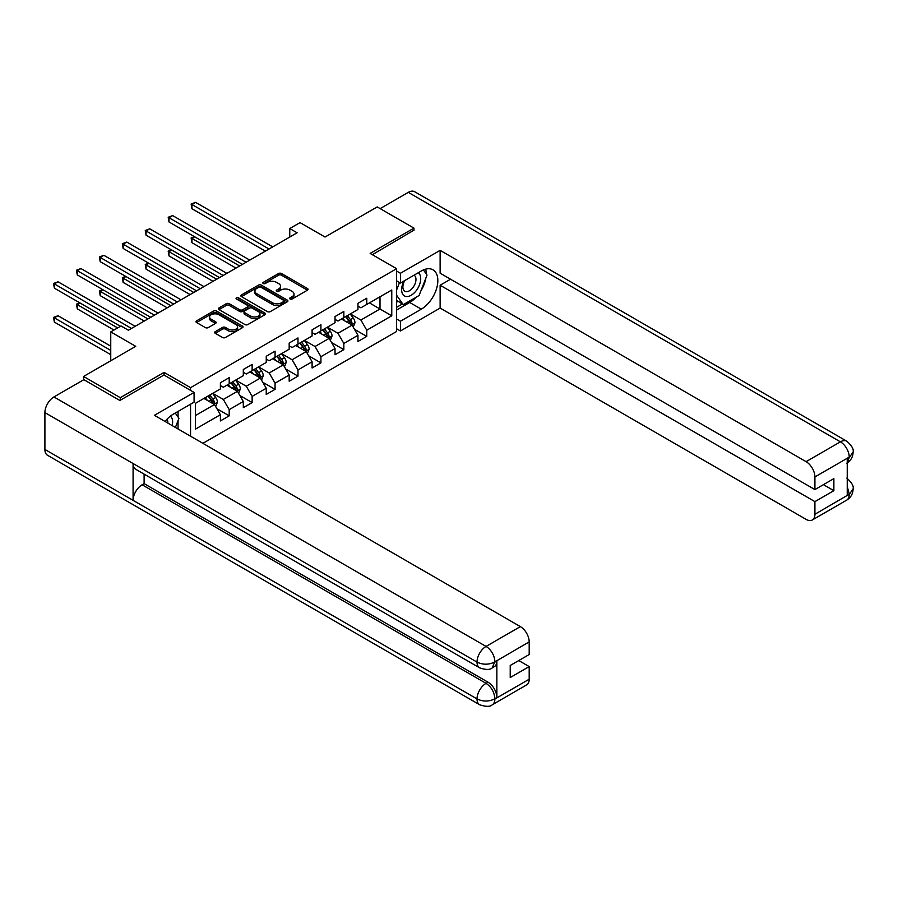 <?xml version="1.0" encoding="UTF-8"?>
<svg xmlns="http://www.w3.org/2000/svg" width="898" height="898" viewBox="0 0 898 898"><rect width="100%" height="100%" fill="white"/><g stroke="black" fill="none" stroke-linecap="round" stroke-linejoin="round"><path stroke-width="1.35" d="M290.099 299.012A1.426 0.819 0 0 0 292.119 299.012L307.442 290.166A2.043 1.179 0 0 0 308.048 289.324A2.043 1.179 0 0 0 307.442 288.494L281.478 273.508A2.043 1.179 0 0 0 278.593 273.508L263.26 282.354A1.426 0.819 0 0 0 262.845 282.937A1.426 0.819 0 0 0 263.26 283.521A1.426 0.819 0 0 0 265.28 283.521L267.267 282.376A6.533 3.772 0 0 1 276.505 282.376L278.661 283.622A6.533 3.772 0 0 1 280.58 286.294A6.533 3.772 0 0 1 278.661 288.954L276.685 290.099A1.426 0.819 0 0 0 276.258 290.683A1.426 0.819 0 0 0 276.685 291.266A1.426 0.819 0 0 0 278.706 291.266L280.681 290.121A6.533 3.772 0 0 1 289.919 290.121L292.086 291.367A6.533 3.772 0 0 1 293.994 294.039A6.533 3.772 0 0 1 292.086 296.699L290.099 297.844A1.426 0.819 0 0 0 289.684 298.428A1.426 0.819 0 0 0 290.099 299.012L290.099 297.844M215.262 331.643A2.043 1.179 0 0 0 214.667 332.473A2.043 1.179 0 0 0 215.262 333.304L222.547 337.513A2.043 1.179 0 0 0 225.432 337.513L242.449 327.68A2.043 1.179 0 0 0 243.055 326.85A2.043 1.179 0 0 0 242.449 326.019L216.485 311.022A2.043 1.179 0 0 0 213.601 311.022L196.572 320.855A2.043 1.179 0 0 0 195.977 321.686A2.043 1.179 0 0 0 196.572 322.517L205.373 327.602A2.043 1.179 0 0 0 208.257 327.602L215.542 323.392A2.043 1.179 0 0 0 216.149 322.562A2.043 1.179 0 0 0 215.542 321.731L211.187 319.205A5.455 3.154 0 0 1 209.582 316.983A5.455 3.154 0 0 1 212.949 314.076A5.455 3.154 0 0 1 218.899 314.749L235.994 324.627A5.455 3.154 0 0 1 237.6 326.85A5.455 3.154 0 0 1 234.232 329.768A5.455 3.154 0 0 1 228.283 329.083L225.432 327.433A2.043 1.179 0 0 0 222.547 327.433L215.262 331.643L215.262 333.304M413.956 230.674L413.956 228.137L377.216 206.922L325.031 237.038L300.055 222.614L289.762 228.552L297.115 232.795L128.38 330.217L121.039 325.974L110.746 331.912L110.746 360.76M164.098 375.106L164.098 372.389L120.298 397.679L83.559 376.464L135.733 346.336L110.746 331.912M164.098 372.389L190.556 387.667L396.613 268.693L396.613 331.485L202.903 443.331M413.956 228.137L370.156 253.416L396.613 268.693M267.413 311.606A2.043 1.179 0 0 0 270.298 311.606L287.315 301.784A2.043 1.179 0 0 0 287.921 300.953A2.043 1.179 0 0 0 287.315 300.112L261.352 285.126A2.043 1.179 0 0 0 258.467 285.126L241.439 294.948A2.043 1.179 0 0 0 240.844 295.79A2.043 1.179 0 0 0 241.439 296.621L267.413 311.606M237.038 299.326A1.426 0.819 0 0 1 238.486 299.528L238.486 297.822L264.888 313.065A2.043 1.179 0 0 1 265.482 313.896A2.043 1.179 0 0 1 264.888 314.738L247.859 324.56A2.043 1.179 0 0 1 244.974 324.56L219.011 309.574L219.011 307.902A2.043 1.179 0 0 0 218.416 308.732A2.043 1.179 0 0 0 219.011 309.574M219.011 307.902L226.296 303.692A2.043 1.179 0 0 1 229.181 303.692L239.71 309.776A2.043 1.179 0 0 0 242.595 309.776L247.433 306.993A2.043 1.179 0 0 0 248.028 306.151A2.043 1.179 0 0 0 247.433 305.32L236.466 298.989A1.426 0.819 0 0 1 236.051 298.405A1.426 0.819 0 0 1 236.926 297.642A1.426 0.819 0 0 1 238.486 297.822M83.559 379.854L83.559 376.464M120.298 397.679L120.298 400.216M190.556 436.204L190.556 404.212M190.556 390.372L190.556 387.667M216.934 408.747L229.203 415.83L229.203 409.645L243.313 401.496L243.313 407.692L252.136 402.596L252.136 396.4L266.246 388.262L266.246 394.447L275.069 389.362L275.069 383.165L289.178 375.016L289.178 381.212L297.99 376.127L297.99 369.931L312.1 361.782L312.1 367.978L320.923 362.882L320.923 356.686L335.033 348.547L335.033 354.744L343.844 349.648L343.844 343.451L357.954 335.302L357.954 341.498L366.777 336.413L366.777 330.217L391.764 315.793L391.764 289.998L380 296.778L380 309.002L391.764 315.793M229.203 415.83L220.392 420.926L220.392 414.73L195.405 429.154L195.405 403.359L220.392 388.935L220.392 382.739L229.203 377.654L229.203 383.839L243.313 375.701L243.313 369.505L252.136 364.408L252.136 370.605L266.246 362.455L266.246 356.27L275.069 351.174L275.069 357.37L289.178 349.221L289.178 343.025L297.99 337.94L297.99 344.136L312.1 335.987L312.1 329.791L320.923 324.694L320.923 330.891L335.033 322.752L335.033 316.556L343.844 311.46L343.844 317.656L357.954 309.507L357.954 303.311L366.777 298.226L366.777 304.422L391.764 289.998M226.857 385.197L237.442 391.315L223.333 399.453L212.747 393.346M220.392 385.545L223.333 387.24L229.203 383.839M223.333 399.453L229.203 409.645M237.442 391.315L243.313 401.496M249.79 371.963L260.364 378.069L246.254 386.219L235.68 380.112M243.313 372.3L246.254 374.006L252.136 370.605M246.254 386.219L252.136 396.4M260.364 378.069L266.246 388.262M272.711 358.729L283.297 364.835L269.187 372.984L258.602 366.878M266.246 359.065L269.187 360.76L275.069 357.37M269.187 372.984L275.069 383.165M283.297 364.835L289.178 375.016M295.644 345.494L306.218 351.601L292.119 359.75L281.534 353.632M289.178 345.831L292.119 347.526L297.99 344.136M292.119 359.75L297.99 369.931M306.218 351.601L312.1 361.782M318.566 332.249L329.151 338.366L315.041 346.505L304.456 340.398M312.1 332.586L315.041 334.292L320.923 330.891M315.041 346.505L320.923 356.686M329.151 338.366L335.033 348.547M341.498 319.014L352.083 325.121L337.974 333.27L327.388 327.164M335.033 319.351L337.974 321.046L343.844 317.656M337.974 333.27L343.844 343.451M352.083 325.121L357.954 335.302M369.426 302.895L380 309.002L360.895 320.036L350.321 313.918M357.954 306.117L360.895 307.812L366.777 304.422M360.895 320.036L366.777 330.217M289.762 228.552L289.762 237.038M195.405 415.583L214.51 404.549L203.925 398.443M214.51 404.549L220.392 414.73M354.508 329.319L366.777 336.413M331.575 342.565L343.844 349.648M308.654 355.799L320.923 362.882M285.721 369.033L297.99 376.127M262.788 382.279L275.069 389.362M239.867 395.513L252.136 402.596M290.671 299.214L292.086 298.394A6.533 3.772 0 0 0 293.994 295.734L293.994 294.039M280.58 286.294L280.58 287.989A6.533 3.772 0 0 1 278.661 290.649L277.246 291.468M307.419 290.177L281.478 275.203A2.043 1.179 0 0 0 278.593 275.203L263.832 283.723M287.315 300.112L287.315 301.784L261.352 286.821A2.043 1.179 0 0 0 258.467 286.821L241.472 296.632L241.439 294.948M283.712 301.537A1.426 0.819 0 0 0 284.127 300.953A1.426 0.819 0 0 0 283.712 300.37L260.914 287.203A1.426 0.819 0 0 0 258.905 287.203L256.806 288.415A6.533 3.772 0 0 0 254.897 291.075A6.533 3.772 0 0 0 256.806 293.747L272.386 302.738A6.533 3.772 0 0 0 281.624 302.738L283.712 301.537L283.712 303.232A1.426 0.819 0 0 0 284.127 302.648L284.127 300.953M254.897 291.075L254.897 292.77A6.533 3.772 0 0 0 256.806 295.442L256.806 293.747M283.712 303.232L281.624 304.433A6.533 3.772 0 0 1 272.386 304.433L256.806 295.442M219.033 309.586L226.296 305.399L226.296 303.692M248.028 306.151L248.028 307.857A2.043 1.179 0 0 1 247.433 308.688L242.595 311.471A2.043 1.179 0 0 1 239.71 311.471L229.181 305.399A2.043 1.179 0 0 0 226.296 305.399M238.486 299.528L264.865 314.749M250.643 316.085A5.455 3.154 0 0 0 256.592 316.769A5.455 3.154 0 0 0 259.96 313.862A5.455 3.154 0 0 0 258.355 311.628L252.338 308.149A2.043 1.179 0 0 0 249.453 308.149L244.615 310.944A2.043 1.179 0 0 0 244.02 311.774A2.043 1.179 0 0 0 244.615 312.605L250.643 316.085L250.643 317.78A5.455 3.154 0 0 0 256.592 318.464A5.455 3.154 0 0 0 259.96 315.557L259.96 313.862M244.02 311.774L244.02 313.469A2.043 1.179 0 0 0 244.615 314.311L244.615 312.605M250.643 317.78L244.615 314.311M237.6 326.85L237.6 328.545A5.455 3.154 0 0 1 234.232 331.463A5.455 3.154 0 0 1 228.283 330.778L225.432 329.128A2.043 1.179 0 0 0 222.547 329.128L215.284 333.326M209.582 316.983L209.582 318.678A5.455 3.154 0 0 0 211.187 320.912L211.187 319.205M215.542 321.731L215.542 323.392L211.187 320.912M242.426 327.703L216.485 312.729A2.043 1.179 0 0 0 213.601 312.729L196.606 322.539M353.24 327.13L354.991 322.73A5.511 3.177 -120 0 0 353.228 318.038L350.198 313.986M344.911 320.979L342.845 318.229M194.709 236.814L191.925 238.43L191.925 242.673L235.972 268.098M351.23 324.627L352.016 322.966A5.511 3.177 -120 0 0 350.445 319.654L347.403 315.602M346.022 316.399L349.389 320.889A2.806 1.616 60 0 1 349.906 321.742L352.016 322.966M345.64 316.624L348.671 320.676A5.511 3.177 60 0 1 350.254 323.987M191.925 242.673L191.117 237.959L239.643 265.976M191.117 237.959L194.395 236.623M269.041 249.004L191.925 204.486L195.596 202.364L272.711 246.883M265.359 251.126L191.925 208.729L191.925 204.486L191.117 204.014L195.596 202.364M191.925 208.729L191.117 204.014M404.066 280.939A13.515 7.801 120 0 0 406.39 296.531A13.515 7.801 120 0 0 418.591 286.877A13.515 7.801 120 0 0 418.266 272.745M404.83 280.502A9.249 5.343 120 0 0 404.796 291.233A9.249 5.343 120 0 0 406.154 291.648A9.249 5.343 120 0 0 414.618 284.823A9.249 5.343 120 0 0 414.045 275.203A9.249 5.343 120 0 0 414.023 275.192M423.418 269.916L427.033 275.057L419.097 295.509L403.236 304.669L396.613 300.224M403.236 304.669L396.613 295.262M396.613 289.987L399.52 282.5M172.169 425.585A13.515 7.801 120 0 0 170.384 416.133M167.859 423.093A9.249 5.343 120 0 0 166.916 419.299M175.245 413.046L178.938 418.3L175.391 427.448M416.178 297.193A23.382 13.504 120 0 1 409.69 302.469L421.308 309.17A23.382 13.504 120 0 0 436.585 288.561A23.382 13.504 120 0 0 432.993 269.827A23.382 13.504 120 0 0 421.308 270.983L400.441 283.038L400.441 273.273L440.121 250.362L806.09 461.662L840.405 441.838L408.298 192.363L380.157 208.617M421.308 309.17L400.441 321.226L400.441 330.98L440.121 308.07L440.121 285.238L814.913 501.623L814.913 514.262L849.441 494.147L847.241 495.18L847.241 458.687L849.227 457.116L814.913 476.928A12.471 7.195 -120 0 0 806.09 461.662M450.549 279.222L440.121 285.238M823.432 484.651L833.872 490.678L833.872 478.623L814.913 489.578L440.121 273.194L440.121 250.362M396.613 280.827L400.441 283.038M396.613 271.073L400.441 273.273M396.613 328.769L400.441 330.98M396.613 319.014L400.441 321.226M440.121 308.07L806.09 519.358A12.471 7.195 -120 0 0 812.32 519.976A12.471 7.195 -120 0 0 814.913 514.262M408.298 192.363A12.785 7.375 -60 0 1 414.685 191.734L846.803 441.21A12.785 7.375 -60 0 0 840.405 441.838A12.471 7.195 60 0 1 849.227 457.116M814.913 489.578L814.913 476.928M833.872 490.678L814.913 501.623M413.956 230.169L372.367 254.695M420.814 291.075A23.382 13.504 120 0 0 425.854 278.111M426.224 273.924A23.382 13.504 120 0 0 425.652 269.153M409.69 302.469L396.613 310.023M396.613 307.307L402.203 304.074M396.613 302.211L397.792 301.537M847.241 486.447L849.227 494.035M846.803 478.118C851.82 482.63 853.919 486.233 853.1 488.939L849.463 494.147M846.803 441.21C851.809 445.677 853.908 449.314 853.1 452.121L849.452 457.239M479.655 667.854A12.785 7.375 -60 0 1 477.006 662.084C482.899 664.913 488.77 664.89 494.641 662.017L492.284 667.843C490.196 669.964 485.986 669.964 479.655 667.854L135.733 469.295A12.785 7.375 -60 0 1 133.084 463.525L44.9 412.609A12.785 7.375 -60 0 1 53.936 396.95L83.851 379.686L119.861 400.474L163.952 375.016L194.08 392.415L194.08 402.169L173.213 414.225A23.382 13.504 120 0 0 165.019 421.454M194.08 392.415L154.4 415.325L520.369 626.613A12.471 7.195 60 0 1 529.191 641.89L529.191 654.53L510.221 665.485L510.221 677.53L529.191 666.585L529.191 679.225A12.471 7.195 60 0 1 526.598 684.938L492.284 704.75A12.471 7.195 -120 0 0 494.865 699.037L529.191 679.225M177.546 428.694L182.474 431.534M178.062 428.391L178.062 420.556M178.062 417.054L178.062 411.419M492.284 704.75C490.297 706.861 486.087 706.872 479.655 704.762L47.549 455.286A12.785 7.375 -60 0 1 44.9 449.438L133.084 500.354A12.785 7.375 -60 0 1 142.12 484.785L486.054 683.344L488.029 682.199A12.471 7.195 60 0 1 496.852 697.477L496.852 660.984A12.471 7.195 60 0 1 494.27 666.698L492.284 667.843M44.9 412.609L44.9 449.438M53.936 396.95L486.054 646.425A12.785 7.375 -60 0 0 477.006 662.084L133.084 463.525L133.084 500.354L477.006 698.913C482.877 701.753 488.759 701.753 494.652 698.913L494.865 699.037M529.191 666.585L518.752 660.558M144.107 474.122L144.107 483.629L488.029 682.199M144.107 483.629L142.12 484.785M330.318 340.376L332.058 335.964A5.511 3.177 -120 0 0 330.307 331.272L327.265 327.231M321.978 334.224L319.924 331.474M171.787 250.048L168.992 251.665L168.992 255.908L213.039 281.343M328.298 337.873L329.083 336.2A5.511 3.177 -120 0 0 327.512 332.889L324.481 328.836M323.1 329.633L326.468 334.135A2.806 1.616 60 0 1 326.973 334.976L329.083 336.2M322.719 329.858L325.75 333.91A5.511 3.177 60 0 1 327.321 337.221M168.992 255.908L168.184 251.193L216.71 279.222M168.184 251.193L171.462 249.869M307.385 353.61L309.137 349.21A5.511 3.177 -120 0 0 307.374 344.518L304.343 340.465M299.056 347.459L296.991 344.709M148.855 263.294L146.06 264.899L146.06 269.142L190.107 294.578M305.376 351.107L306.162 349.445A5.511 3.177 -120 0 0 304.579 346.123L301.548 342.082M300.168 342.879L303.535 347.369A2.806 1.616 60 0 1 304.04 348.222L306.162 349.445M299.786 343.092L302.817 347.144A5.511 3.177 60 0 1 304.4 350.456M146.06 269.142L145.252 264.439L193.788 292.456M145.252 264.439L148.529 263.103M246.108 262.25L168.992 217.72L172.663 215.599L249.79 260.128M242.438 264.371L168.992 221.963L168.992 217.72L168.184 217.26L172.663 215.599M168.992 221.963L168.184 217.26M223.187 275.484L146.06 230.954L149.742 228.833L226.857 273.362M219.505 277.605L146.06 235.197L146.06 230.954L145.252 230.494L149.742 228.833M146.06 235.197L145.252 230.494M284.453 366.844L286.204 362.444A5.511 3.177 -120 0 0 284.442 357.752L281.411 353.7M276.124 360.693L274.07 357.943M125.933 276.528L123.138 278.144L123.138 282.387L167.185 307.812M282.443 364.341L283.229 362.68A5.511 3.177 -120 0 0 281.658 359.368L278.616 355.316M277.246 356.113L280.603 360.603A2.806 1.616 60 0 1 281.119 361.456L283.229 362.68M276.853 356.338L279.895 360.379A5.511 3.177 60 0 1 281.467 363.701M123.138 282.387L122.33 277.673L170.856 305.69M122.33 277.673L125.608 276.337M261.531 380.09L263.271 375.678A5.511 3.177 -120 0 0 261.52 370.986L258.489 366.945M253.202 373.938L251.137 371.188M103.001 289.762L100.206 291.379L100.206 295.622L144.252 321.046M259.511 377.587L260.308 375.914A5.511 3.177 -120 0 0 258.725 372.603L255.694 368.55M254.314 369.347L257.681 373.837A2.806 1.616 60 0 1 258.186 374.691L260.308 375.914M253.932 369.572L256.963 373.624A5.511 3.177 60 0 1 258.534 376.936M100.206 295.622L99.397 290.907L147.934 318.925M99.397 290.907L102.675 289.583M238.599 393.324L240.35 388.913A5.511 3.177 -120 0 0 238.587 384.232L235.557 380.18M230.27 387.173L228.204 384.423M80.068 302.996L77.284 304.613L77.284 308.856L113.979 330.049M236.589 390.821L237.375 389.148A5.511 3.177 -120 0 0 235.792 385.837L232.762 381.796M231.381 382.582L234.748 387.083A2.806 1.616 60 0 1 235.265 387.936L237.375 389.148M230.999 382.806L234.03 386.858A5.511 3.177 60 0 1 235.613 390.17M77.284 308.856L76.476 304.153L117.649 327.927M76.476 304.153L79.754 302.817M200.254 288.718L123.138 244.2L126.809 242.078L203.925 286.597M196.583 290.84L123.138 248.443L123.138 244.2L122.33 243.728L126.809 242.078M123.138 248.443L122.33 243.728M177.321 301.952L100.206 257.434L103.876 255.313L181.003 299.831M173.651 304.074L100.206 261.677L100.206 257.434L99.397 256.963L103.876 255.313M100.206 261.677L99.397 256.963M154.4 315.198L77.284 270.668L80.955 268.547L158.07 313.076M150.718 317.32L77.284 274.911L77.284 270.668L76.476 270.208L80.955 268.547M77.284 274.911L76.476 270.208M215.677 406.558L217.417 402.158A5.511 3.177 -120 0 0 215.666 397.466L212.624 393.414M207.337 400.407L205.283 397.657M110.746 346.168L58.022 315.726L54.351 317.847L54.351 322.09L110.746 354.654M213.657 404.055L214.442 402.394A5.511 3.177 -120 0 0 212.871 399.082L209.84 395.03M208.459 395.827L211.827 400.317A2.806 1.616 60 0 1 212.332 401.17L214.442 402.394M208.078 396.052L211.109 400.093A5.511 3.177 60 0 1 212.68 403.404M54.351 322.09L53.543 317.387L110.746 350.411M53.543 317.387L58.022 315.726M131.467 328.432L54.351 283.914L58.022 281.792L135.138 326.311M120.444 326.311L54.351 288.157L54.351 283.914L53.543 283.442L58.022 281.792M54.351 288.157L53.543 283.442M292.086 298.394L292.086 296.699M276.685 291.266L276.685 290.099M278.661 290.649L278.661 288.954M263.26 283.521L263.26 282.354M278.593 275.203L278.593 273.508M281.478 275.203L281.478 273.508M307.442 290.166L307.442 288.494M258.467 286.821L258.467 285.126M261.352 286.821L261.352 285.126M272.386 304.433L272.386 302.738M281.624 304.433L281.624 302.738M229.181 305.399L229.181 303.692M239.71 311.471L239.71 309.776M242.595 311.471L242.595 309.776M247.433 308.688L247.433 306.993M264.888 314.738L264.888 313.065M222.547 329.128L222.547 327.433M225.432 329.128L225.432 327.433M228.283 330.778L228.283 329.083M196.572 322.517L196.572 320.855M213.601 312.729L213.601 311.022M216.485 312.729L216.485 311.022M242.449 327.68L242.449 326.019M351.533 324.807L354.957 322.842M350.445 319.654L353.228 318.038M346.516 321.911L348.671 320.676M853.1 488.983C852.954 493.866 850.81 497.593 846.646 500.164A12.471 7.195 -120 0 0 849.227 494.45M847.241 462.829L849.227 457.542M496.852 697.477L494.663 698.913M529.191 641.89L494.652 662.006M494.865 662.129L496.852 660.984M494.865 661.703A12.471 7.195 60 0 0 486.054 646.425L520.369 626.613M479.655 704.762A12.785 7.375 -60 0 1 477.006 698.913A12.785 7.375 -60 0 1 486.054 683.344C491.352 686.903 494.293 691.988 494.865 698.622M328.612 338.052L332.024 336.077M327.512 332.889L330.307 331.272M323.594 335.156L325.75 333.91M305.679 351.286L309.092 349.311M304.579 346.123L307.374 344.518M300.662 348.39L302.817 347.144M282.747 364.521L286.17 362.545M281.658 359.368L284.442 357.752M277.74 361.625L279.895 360.379M259.825 377.755L263.237 375.791M258.725 372.603L261.52 370.986M254.808 374.87L256.963 373.624M236.892 391L240.316 389.025M235.792 385.837L238.587 384.232M231.875 388.104L234.03 386.858M213.971 404.235L217.383 402.259M212.871 399.082L215.666 397.466M208.953 401.339L211.109 400.093M812.32 519.976L846.646 500.164M853.1 452.154C852.932 457.003 850.776 460.696 846.646 463.245"/></g></svg>
